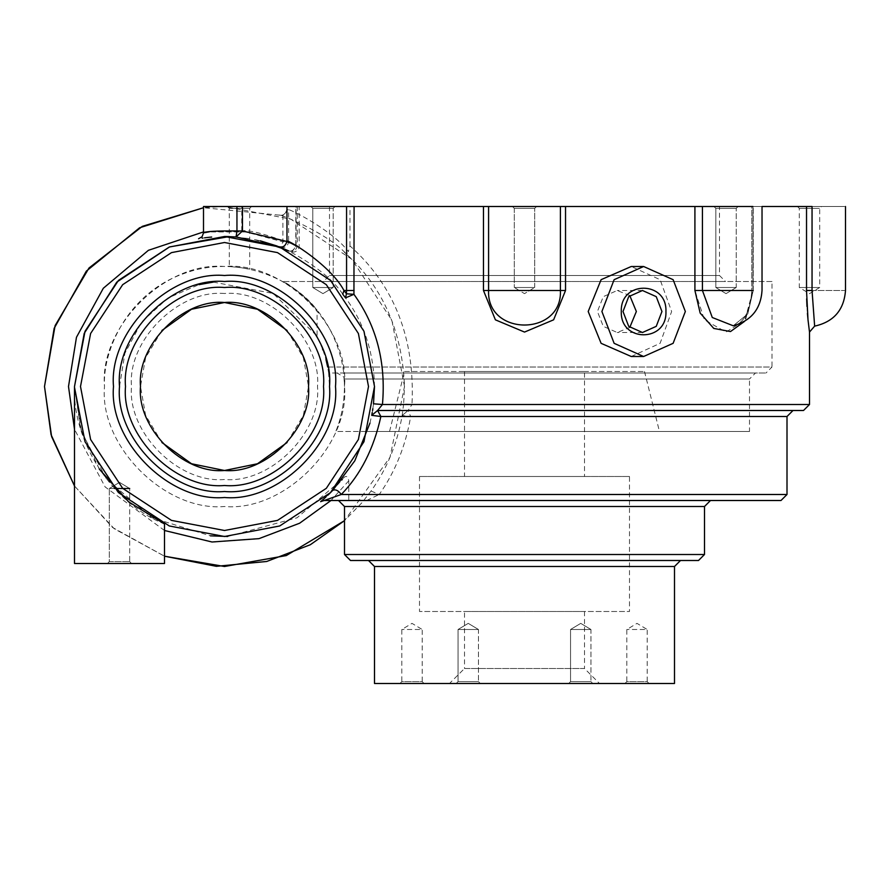 <?xml version="1.0" encoding="UTF-8"?>
<svg xmlns="http://www.w3.org/2000/svg" width="890" height="890" viewBox="0 0 890 890"><rect width="100%" height="100%" fill="white"/><g stroke="black" fill="none" stroke-linecap="round" stroke-linejoin="round"><path stroke-width="0.67" stroke-dasharray="4.45 3.34" d="M710.498 500.503L338.5 500.503L710.498 500.503M680.505 560.5L368.505 560.5L680.505 560.5M344.141 377.149L344.263 378.995L749.502 378.995L755.499 372.999L337.054 372.999L344.141 377.149L344.497 386.505L343.74 372.999L755.499 372.999M771.997 281.496L282.597 281.496L771.997 281.496L771.997 367.003L327.676 367.003L328.632 372.999L766.001 372.999L343.74 372.999L342.906 367.003C332.026 309.164 291.942 286.68 282.597 281.496C289.906 284.121 301.399 293.655 317.062 310.132L317.062 336.921L322.469 348.713M342.906 367.003L771.997 367.003L766.001 372.999M719.498 206.502L329.5 206.502L719.498 206.502L719.498 275.5L725.495 281.496L323.504 281.496L725.495 281.496M329.5 206.502L329.5 275.5L323.504 281.496M337.054 372.999L328.632 372.999L329.5 386.505C334.195 334.551 276.445 276.801 224.503 281.496C172.549 276.801 114.81 334.551 119.505 386.505C114.81 334.551 172.549 276.801 224.503 281.496C276.445 276.801 334.195 334.551 329.5 386.505C334.195 438.447 276.445 496.197 224.503 491.503C172.549 496.197 114.81 438.447 119.505 386.505C114.81 334.551 172.549 276.801 224.503 281.496C276.445 276.801 334.195 334.551 329.5 386.505C334.195 438.447 276.445 496.197 224.503 491.503C172.549 496.197 114.81 438.447 119.505 386.505L124.889 353.297L141.688 321.946L167.988 298.005L198.87 284.678M227.718 536.47L297.049 517.791L342.327 479.321C345.598 475.071 347.745 475.572 348.769 480.8L348.769 500.503L324.183 500.503L320.344 501.882L328.288 494.796M74.504 387.295L81.591 432.062L106.533 479.143L151.712 517.657L210.396 535.836M161.913 442.519L145.604 415.341L140.498 386.505L145.604 357.658L161.913 330.479M224.503 293.5C178.489 289.339 127.337 340.492 131.498 386.505C127.337 432.518 178.489 483.659 224.503 479.499C270.516 483.659 321.657 432.518 317.496 386.505C321.657 340.492 270.516 289.339 224.503 293.5M287.092 330.479L303.39 357.658L308.496 386.505L303.39 415.341L287.092 442.519M239.499 267.445C226.349 266.266 226.349 266.266 239.499 267.445C226.349 266.266 226.349 266.266 239.499 267.445C252.638 269.581 252.638 269.581 239.499 267.445C252.638 269.581 252.638 269.581 239.499 267.445M749.502 431.505L367.592 431.505L749.502 431.505L749.502 378.995L344.263 378.995L344.497 386.505C349.87 445.868 283.877 511.861 224.503 506.499C165.128 511.861 99.135 445.868 104.497 386.505C99.135 327.131 165.128 261.137 224.503 266.499C283.877 261.137 349.87 327.131 344.497 386.505C344.252 403.103 341.337 418.1 335.741 431.505L367.592 431.505L335.741 431.505C341.337 418.111 344.252 403.114 344.497 386.505C349.87 445.868 283.877 511.861 224.503 506.499C165.128 511.861 99.135 445.868 104.497 386.505C102.428 350.237 128.082 292.921 183.93 273.564C239.31 252.96 295.58 280.839 317.062 310.132M323.003 350.137L325.974 359.527M213.277 282.097L273.152 293.455L316.095 335.163M119.505 386.505C114.81 334.551 172.549 276.801 224.503 281.496C276.445 276.801 334.195 334.551 329.5 386.505C334.195 438.447 276.445 496.197 224.503 491.503C172.549 496.197 114.81 438.447 119.505 386.505C114.81 438.447 172.549 496.197 224.503 491.503C276.445 496.197 334.195 438.447 329.5 386.505C334.195 438.447 276.445 496.197 224.503 491.503C172.549 496.197 114.81 438.447 119.505 386.505M580.747 683.498C565.183 683.498 565.183 683.498 580.747 683.498C565.183 683.498 565.183 683.498 580.747 683.498C565.183 683.498 565.183 683.498 580.747 683.498C565.183 683.498 565.183 683.498 580.747 683.498C596.322 683.498 596.322 683.498 580.747 683.498C596.322 683.498 596.322 683.498 580.747 683.498C596.322 683.498 596.322 683.498 580.747 683.498C596.322 683.498 596.322 683.498 580.747 683.498M580.747 681.629C567.597 681.629 567.597 681.629 580.747 681.629C567.597 681.629 567.597 681.629 580.747 681.629C567.597 681.629 567.597 681.629 580.747 681.629C567.597 681.629 567.597 681.629 580.747 681.629C593.908 681.629 593.908 681.629 580.747 681.629C593.908 681.629 593.908 681.629 580.747 681.629C593.908 681.629 593.908 681.629 580.747 681.629C593.908 681.629 593.908 681.629 580.747 681.629M580.747 629.497C567.597 629.497 567.597 629.497 580.747 629.497C567.597 629.497 567.597 629.497 580.747 629.497C567.597 629.497 567.597 629.497 580.747 629.497C567.597 629.497 567.597 629.497 580.747 629.497C593.908 629.497 593.908 629.497 580.747 629.497C593.908 629.497 593.908 629.497 580.747 629.497C593.908 629.497 593.908 629.497 580.747 629.497C593.908 629.497 593.908 629.497 580.747 629.497M468.251 683.498C452.676 683.498 452.676 683.498 468.251 683.498C452.676 683.498 452.676 683.498 468.251 683.498C452.676 683.498 452.676 683.498 468.251 683.498C452.676 683.498 452.676 683.498 468.251 683.498C483.826 683.498 483.826 683.498 468.251 683.498C483.826 683.498 483.826 683.498 468.251 683.498C483.826 683.498 483.826 683.498 468.251 683.498C483.826 683.498 483.826 683.498 468.251 683.498M468.251 681.629C455.101 681.629 455.101 681.629 468.251 681.629C455.101 681.629 455.101 681.629 468.251 681.629C455.101 681.629 455.101 681.629 468.251 681.629C455.101 681.629 455.101 681.629 468.251 681.629C481.401 681.629 481.401 681.629 468.251 681.629C481.401 681.629 481.401 681.629 468.251 681.629C481.401 681.629 481.401 681.629 468.251 681.629C481.401 681.629 481.401 681.629 468.251 681.629M468.251 629.497C455.101 629.497 455.101 629.497 468.251 629.497C455.101 629.497 455.101 629.497 468.251 629.497C455.101 629.497 455.101 629.497 468.251 629.497C455.101 629.497 455.101 629.497 468.251 629.497C481.401 629.497 481.401 629.497 468.251 629.497C481.401 629.497 481.401 629.497 468.251 629.497C481.401 629.497 481.401 629.497 468.251 629.497C481.401 629.497 481.401 629.497 468.251 629.497M399.922 683.498L401.802 681.629L422.205 681.629L422.205 629.497L401.802 629.497L422.205 629.497L412.003 623.367L401.802 629.497L401.802 681.629L422.205 681.629L424.074 683.498L399.922 683.498L424.074 683.498M624.925 683.498L626.805 681.629L647.197 681.629L647.197 629.497L626.805 629.497L647.197 629.497L636.995 623.367L626.805 629.497L626.805 681.629L647.197 681.629L649.077 683.498L624.925 683.498L649.077 683.498M107.423 563.504L109.303 561.623L107.423 563.504L109.303 561.623L129.695 561.623L109.303 561.623L129.695 561.623L129.695 488.499L109.303 488.499L109.303 561.623L129.695 561.623L129.695 488.499L109.303 488.499L109.303 561.623L129.695 561.623L129.695 488.499L119.505 482.369L109.303 488.499L129.695 488.499L119.505 482.369L109.303 488.499L129.695 488.499L119.505 482.369L109.303 488.499L109.303 561.623L129.695 561.623L131.575 563.504L107.423 563.504L131.575 563.504L107.423 563.504L131.575 563.504L107.423 563.504L131.575 563.504L129.695 561.623L131.575 563.504M109.303 488.499L114.521 488.499L109.303 488.499M464.502 611.497L584.496 611.497L464.502 611.497L464.502 668.501L584.496 668.501L599.504 683.498L449.495 683.498L599.504 683.498M584.496 611.497L584.496 668.501L464.502 668.501L449.495 683.498M629.775 295.58L617.215 290.496L603.287 296.648L597.413 311.5L603.287 326.352L617.215 332.504L629.775 327.42M631.266 356.501L660.102 343.318L671.65 311.5L660.113 279.694L631.266 266.499M322.97 206.502C307.406 206.502 307.406 206.502 322.97 206.502C307.406 206.502 307.406 206.502 322.97 206.502C307.406 206.502 307.406 206.502 322.97 206.502C307.406 206.502 307.406 206.502 322.97 206.502C338.545 206.502 338.545 206.502 322.97 206.502C338.545 206.502 338.545 206.502 322.97 206.502C338.545 206.502 338.545 206.502 322.97 206.502C338.545 206.502 338.545 206.502 322.97 206.502M322.97 208.371C309.82 208.371 309.82 208.371 322.97 208.371C309.82 208.371 309.82 208.371 322.97 208.371C309.82 208.371 309.82 208.371 322.97 208.371C309.82 208.371 309.82 208.371 322.97 208.371C336.131 208.371 336.131 208.371 322.97 208.371C336.131 208.371 336.131 208.371 322.97 208.371C336.131 208.371 336.131 208.371 322.97 208.371C336.131 208.371 336.131 208.371 322.97 208.371M322.97 287.503C309.82 287.503 309.82 287.503 322.97 287.503C309.82 287.503 309.82 287.503 322.97 287.503C309.82 287.503 309.82 287.503 322.97 287.503C309.82 287.503 309.82 287.503 322.97 287.503C336.131 287.503 336.131 287.503 322.97 287.503C336.131 287.503 336.131 287.503 322.97 287.503C336.131 287.503 336.131 287.503 322.97 287.503C336.131 287.503 336.131 287.503 322.97 287.503M239.499 206.502C223.924 206.502 223.924 206.502 239.499 206.502C223.924 206.502 223.924 206.502 239.499 206.502C255.074 206.502 255.074 206.502 239.499 206.502C255.074 206.502 255.074 206.502 239.499 206.502M239.499 208.371C226.349 208.371 226.349 208.371 239.499 208.371C226.349 208.371 226.349 208.371 239.499 208.371C252.649 208.371 252.649 208.371 239.499 208.371C252.649 208.371 252.649 208.371 239.499 208.371M514.298 208.371L512.429 206.502L536.57 206.502L512.429 206.502L536.57 206.502L512.429 206.502L514.298 208.371L534.701 208.371L536.57 206.502L534.701 208.371L514.298 208.371L534.701 208.371L514.298 208.371L514.298 287.503L514.298 208.371M534.701 287.503L534.701 208.371L534.701 287.503L514.298 287.503L534.701 287.503L514.298 287.503L534.701 287.503L524.499 293.633L514.298 287.503L524.499 293.633L534.701 287.503M726.029 206.502C710.454 206.502 710.454 206.502 726.029 206.502C710.454 206.502 710.454 206.502 726.029 206.502C710.454 206.502 710.454 206.502 726.029 206.502C710.454 206.502 710.454 206.502 726.029 206.502C741.593 206.502 741.593 206.502 726.029 206.502C741.593 206.502 741.593 206.502 726.029 206.502C741.593 206.502 741.593 206.502 726.029 206.502C741.593 206.502 741.593 206.502 726.029 206.502M726.029 208.371C712.868 208.371 712.868 208.371 726.029 208.371C712.868 208.371 712.868 208.371 726.029 208.371C712.868 208.371 712.868 208.371 726.029 208.371C712.868 208.371 712.868 208.371 726.029 208.371C739.178 208.371 739.178 208.371 726.029 208.371C739.178 208.371 739.178 208.371 726.029 208.371C739.178 208.371 739.178 208.371 726.029 208.371C739.178 208.371 739.178 208.371 726.029 208.371M726.029 287.503C712.868 287.503 712.868 287.503 726.029 287.503C712.868 287.503 712.868 287.503 726.029 287.503C712.868 287.503 712.868 287.503 726.029 287.503C712.868 287.503 712.868 287.503 726.029 287.503C739.178 287.503 739.178 287.503 726.029 287.503C739.178 287.503 739.178 287.503 726.029 287.503C739.178 287.503 739.178 287.503 726.029 287.503C739.178 287.503 739.178 287.503 726.029 287.503M809.5 206.502C793.924 206.502 793.924 206.502 809.5 206.502C793.924 206.502 793.924 206.502 809.5 206.502C825.075 206.502 825.075 206.502 809.5 206.502C825.075 206.502 825.075 206.502 809.5 206.502M809.5 208.371C796.35 208.371 796.35 208.371 809.5 208.371C796.35 208.371 796.35 208.371 809.5 208.371C822.649 208.371 822.649 208.371 809.5 208.371C822.649 208.371 822.649 208.371 809.5 208.371M809.5 287.503C796.35 287.503 796.35 287.503 809.5 287.503C796.35 287.503 796.35 287.503 809.5 287.503C822.649 287.503 822.649 287.503 809.5 287.503C822.649 287.503 822.649 287.503 809.5 287.503M694.912 206.502L694.912 290.496L704.379 319.822L726.006 332.07L745.553 319.833L752.94 290.496L751.75 290.496L753.218 290.496L747.778 313.914L733.227 325.773L747.778 313.914L753.218 290.496L753.218 206.502L751.75 206.502L762.029 206.502L203.499 206.502M814.639 326.129L812.047 290.496L812.047 206.502C855.323 206.502 855.323 206.502 812.047 206.502L752.94 206.502L752.94 290.496L751.75 290.496L751.75 206.502L752.94 206.502L751.75 206.502L751.75 290.496L702.433 290.496L702.433 206.502M299.174 206.502L286.969 206.502L299.174 206.502L299.174 247.442C297.193 252.048 293.689 253.205 288.683 250.924L278.948 246.73M342.739 294.19C320.066 259.368 253.194 235.839 288.683 250.924C292.22 251.714 294.679 249.912 296.059 245.507C266.711 234.304 248.61 229.442 241.768 230.911L241.746 231.5L209.284 231.823M241.768 230.911L241.768 206.502M403.659 403.915L402.147 415.53C397.218 443.865 386.85 469.03 371.052 491.013L362.03 502.628L344.497 520.661L390.031 457.215L404.505 386.505L403.659 403.915L411.992 404.505C415.107 338.456 394.437 285.601 349.993 245.94L348.346 251.625C333.216 230.733 288.282 207.837 286.969 209.284L286.969 206.502M349.993 245.94L349.993 206.502M404.505 371.497L644.505 371.497L404.505 371.497L389.542 431.505L659.457 431.505L389.542 431.505M644.505 371.497L659.457 431.505M584.496 371.497L464.502 371.497L584.496 371.497L584.496 476.495L464.502 476.495L584.496 476.495M464.502 371.497L464.502 476.495M629.497 476.495L419.502 476.495L629.497 476.495L629.497 611.497L419.502 611.497L629.497 611.497M419.502 476.495L419.502 611.497M74.504 485.996L114.254 528.782L164.505 556.206L112.607 527.503L74.504 485.996M99.235 469.019L80.556 428.68L74.504 386.505C72.324 442.074 112.685 503.74 164.505 523.976L164.505 563.504L74.504 563.504L74.504 386.505M332.159 490.946L341.716 480.099M328.021 495.051L325.918 497.021M369.962 423.106L371.697 415.341L377.594 410.501L803.503 410.501M373.5 403.804L372.843 408.721M372.543 410.679L372.243 412.404M753.218 290.496L753.218 206.502L762.029 206.502L762.029 290.496C760.761 309.064 751.16 320.823 733.227 325.773L712.267 317.485L702.433 290.496L694.912 290.496M483.47 206.502L483.47 290.496L495.374 319.822L524.477 332.07L553.613 319.833L565.528 290.496L565.528 206.502M806.529 206.502L806.652 298.818M806.963 306.449L807.43 313.358M808.009 319.822L809.5 332.07M752.94 206.502L752.94 290.496L744.541 321.379M374.501 386.505C373.755 352.484 364.099 322.936 345.52 297.872M202.742 238.086L211.664 237.052M204.6 237.83L202.141 238.175M229.297 236.573L249.701 238.631L229.297 236.573M254.507 239.532L288.683 250.924C291.964 251.625 294.323 249.823 295.78 245.507L295.78 206.502M203.499 231.923L245.818 231.967L282.887 241.835L280.639 247.398L277.179 246.052M260.292 240.834L254.184 239.466M286.958 241.468L299.174 247.053M371.052 491.013L379.251 494.495C395.293 471.611 405.762 445.612 410.668 416.498L787.005 416.498M674.498 683.498L374.501 683.498M350.504 560.5L698.505 560.5M348.769 500.503L780.997 500.503M793.001 410.501L408.065 410.501L410.668 416.498L402.147 415.53L408.065 410.501L411.992 404.505L809.5 404.505M404.505 386.505L391.867 320.244L351.784 259.224L290.752 219.14L224.503 206.502L203.499 207.726L279.649 215.158C272.841 211.52 326.018 231.478 346.433 254.095C382.945 287.414 402.302 331.558 404.505 386.505M280.639 247.398C285.011 248.277 287.659 246.419 288.616 241.835L282.887 241.835L282.887 215.302L279.527 215.113M366.613 500.503L379.251 494.495L787.005 494.495M279.149 215.002C282.875 216.047 285.479 214.145 286.969 209.284L288.616 209.907L288.616 241.835L295.78 245.507L297.249 245.507L296.059 245.507L296.059 206.502M560.411 206.502L560.411 290.496C562.491 336.587 486.474 336.487 488.588 290.496L488.588 206.502M238.22 237.129L236.072 236.951L241.746 231.5M282.887 215.302L288.616 209.907M344.23 252.093L346.433 254.095L348.346 251.625M402.147 415.53L408.065 410.501M344.497 506.499L704.502 506.499M374.501 566.496L674.498 566.496M719.498 275.5L329.5 275.5L719.498 275.5M348.769 480.8L330.991 500.503M164.505 530.496L105.131 486.93L74.504 429.347M704.502 554.503L344.497 554.503M812.047 290.496C855.323 290.496 855.323 290.496 812.047 290.496L806.529 290.496M565.528 290.496L483.47 290.496M568.677 683.498L570.546 681.629L570.546 629.497L580.747 623.367L570.546 629.497L570.546 681.629L568.677 683.498M456.17 683.498L458.05 681.629L458.05 629.497L468.251 623.367L458.05 629.497L458.05 681.629L456.17 683.498M642.469 290.496L617.215 290.496M310.899 206.502L312.779 208.371L312.779 287.503L322.97 293.633L312.779 287.503L312.779 208.371L310.899 206.502M227.428 206.502L229.297 208.371L229.297 266.599M713.947 206.502L715.827 208.371L715.827 287.503L726.029 293.633L715.827 287.503L715.827 208.371L713.947 206.502M797.429 206.502L799.298 208.371L799.298 287.503L809.5 293.633L819.701 287.503L819.701 208.371L821.57 206.502M251.57 206.502L249.701 208.371L249.701 269.18M733.227 325.773C735.952 326.764 750.648 319.332 751.75 290.496C750.192 321.301 735.652 326.063 733.227 325.773M297.249 206.502L297.249 245.507C296.359 250.402 293.5 252.215 288.683 250.924M736.23 287.503L726.029 293.633L736.23 287.503L736.23 208.371L736.23 287.503M738.099 206.502L736.23 208.371L738.099 206.502M333.172 287.503L322.97 293.633L333.172 287.503L333.172 208.371L333.172 287.503M335.052 206.502L333.172 208.371L335.052 206.502M642.469 332.504L617.215 332.504M590.949 629.497L580.747 623.367L590.949 629.497L590.949 681.629L590.949 629.497M592.829 683.498L590.949 681.629L592.829 683.498M478.453 629.497L468.251 623.367L478.453 629.497L478.453 681.629L478.453 629.497M480.322 683.498L478.453 681.629L480.322 683.498"/><path stroke-width="1.33" d="M338.5 500.503L344.497 506.499L344.497 554.503L704.502 554.503L704.502 506.499L344.497 506.499M710.498 500.503L704.502 506.499M704.502 554.503L698.505 560.5L350.504 560.5L344.497 554.503M368.505 560.5L374.501 566.496L374.501 683.498L674.498 683.498L674.498 566.496L374.501 566.496M680.505 560.5L674.498 566.496M299.174 247.442L286.969 241.079L286.969 206.502L354.087 206.502L353.942 294.323C376.626 325.951 386.127 362.675 382.444 404.505L373.5 403.804L374.501 386.505L363.966 441.718L330.568 492.57L279.716 525.968L224.503 536.503L169.289 525.968L118.437 492.57L85.028 441.718L74.504 387.295M329.5 386.505C334.195 438.447 276.445 496.197 224.503 491.503C172.549 496.197 114.81 438.447 119.505 386.505C114.81 334.551 172.549 276.801 224.503 281.496C276.445 276.801 334.195 334.551 329.5 386.505M210.396 535.836L227.718 536.47M161.913 330.479L191.517 309.253L224.503 302.5L257.488 309.253L287.092 330.479M287.092 442.519L257.488 463.757L224.503 470.499L191.517 463.757L161.913 442.519M140.498 386.505C136.749 344.942 182.94 298.74 224.503 302.5C266.054 298.74 312.257 344.942 308.496 386.505C312.257 428.057 266.054 474.259 224.503 470.499C182.94 474.259 136.749 428.057 140.498 386.505M322.469 348.713L323.003 350.137M325.974 359.527L327.676 367.003M198.87 284.678L213.277 282.097M316.095 335.163L317.062 336.921M114.521 488.499L129.695 488.499L114.521 488.499M665.942 311.5C667.177 280.45 620.074 280.45 621.298 311.5C620.074 342.55 667.177 342.55 665.942 311.5M661.949 311.5L656.241 296.648L642.469 290.496L628.707 296.648L623 311.5L628.707 326.352L642.469 332.504L656.241 326.352L661.949 311.5M629.775 327.42L636.35 311.5L629.775 295.58M643.626 266.499L631.266 266.499L601.106 279.671L588.201 311.5L601.106 343.329L631.266 356.501L643.626 356.501L673.129 343.318L685.345 311.5L673.129 279.683L643.626 266.499L614.122 279.683L601.907 311.5L614.122 343.318L643.626 356.501M209.284 231.823L203.499 232.857L203.499 206.502L286.969 206.502M44.5 386.505L51.609 436.578L74.504 485.996L51.075 434.698L44.5 386.505L55.102 325.629L88.989 268.012L142.311 226.36L203.499 207.726L139.63 227.762L86.341 271.116L54.157 328.332L44.5 386.505M164.505 556.206L224.503 566.496L286.28 555.571L344.497 520.661L310.31 544.736L266.744 561.468L216.381 566.318L164.505 556.206M278.948 246.73L236.072 236.951L224.803 236.495L229.297 236.573L169.545 246.931L116.79 282.108L84.205 333.416L74.504 386.505L74.504 563.504L164.505 563.504L164.505 523.976L128.594 501.827L99.235 469.019M328.288 494.796L329.945 493.182M330.457 492.671L332.159 490.946M341.716 480.099L342.327 479.321M408.065 410.501L802.958 410.501L377.594 410.501L380.876 416.498C373.778 448.66 360.572 474.659 341.259 494.495C338.334 490.446 335.486 489.066 332.738 490.346L330.279 492.849M330.168 492.96L328.021 495.051M325.918 497.021L324.294 498.489M324.183 498.589L320.712 501.582M320.656 501.626L324.183 500.503L780.997 500.503L787.005 494.495L787.005 416.498L793.001 410.501M332.738 490.346L354.81 460.786L369.962 423.106M372.843 408.721L372.543 410.679M372.243 412.404L371.697 415.341L377.594 410.501L382.444 404.505L809.021 404.505L411.992 404.505M354.087 206.502L702.433 206.502L702.433 290.496L712.289 317.507L733.227 325.773C751.16 320.823 760.761 309.064 762.029 290.496L762.029 206.502L812.047 206.502C855.323 206.502 855.323 206.502 812.047 206.502L812.047 290.496L814.639 326.129C833.73 321.88 844.02 309.998 845.5 290.496L845.5 206.502M752.94 206.502L702.433 206.502M806.652 298.818L806.963 306.449M807.43 313.358L808.009 319.822M803.503 410.501L809.5 404.505L809.5 332.07L808.009 319.822L806.529 290.496L806.529 206.502M744.541 321.379L730.501 331.558L713.78 328.432L700.163 313.08L694.912 290.496L694.912 206.502M565.528 206.502L565.528 290.496L553.625 319.822L524.522 332.07L495.396 319.833L483.47 290.496L483.47 206.502M278.804 246.675L278.804 246.675C282.931 247.865 285.646 245.996 286.969 241.079C289.05 239.989 330.88 265.643 343.963 290.496L346.444 293.778L345.52 297.872L342.739 294.19L343.963 290.496L346.566 290.496L346.566 206.502M211.664 237.052L209.183 237.285M209.072 237.296L204.6 237.83M202.141 238.175L202.742 238.086M288.683 250.924L280.717 247.431M277.179 246.052L260.292 240.834M74.504 386.505L85.028 331.28L118.437 280.439L169.289 247.031L224.503 236.495L279.716 247.031L330.568 280.439L363.966 331.28L374.501 386.505M242.469 206.502L242.469 230.966L286.958 241.468M488.588 206.502L488.588 290.496C486.507 336.587 562.524 336.487 560.411 290.496L560.411 206.502M198.548 238.765L202.097 236.707L203.499 232.857C205.29 231.411 216.437 230.777 236.951 230.966L236.951 206.502M354.087 290.496L346.566 290.496L346.444 293.778L353.942 294.323L345.52 297.872M236.072 236.951L236.951 230.966L242.469 230.966L236.072 236.951M410.668 416.498L786.437 416.498L380.876 416.498L371.697 415.341M379.251 494.495L785.859 494.495L341.259 494.495L324.183 500.503M80.501 386.505L90.613 439.504L122.675 488.321L171.492 520.394L224.503 530.496L277.502 520.394L326.319 488.321L358.392 439.504L368.505 386.505L358.392 333.494L326.319 284.678L277.502 252.615L224.503 242.503L171.492 252.615L122.675 284.678L90.613 333.494L80.501 386.505M113.497 386.505C108.536 331.581 169.578 270.538 224.503 275.5C279.416 270.538 340.458 331.581 335.497 386.505C340.458 441.418 279.416 502.461 224.503 497.499C169.578 502.461 108.536 441.418 113.497 386.505M125.501 386.505C121.073 435.477 175.519 489.923 224.503 485.495C273.486 489.923 327.932 435.477 323.504 386.505C327.932 337.521 273.486 283.076 224.503 287.503C175.519 283.076 121.073 337.521 125.501 386.505M330.991 500.503L299.607 523.231L258.979 538.639L212.009 541.999L164.505 530.496M74.504 429.347L68.497 386.505L76.473 337.266L103.318 288.26L148.43 250.301L203.499 231.923M483.47 290.496L565.528 290.496M694.912 290.496L753.218 290.496M812.047 290.496C855.323 290.496 855.323 290.496 812.047 290.496L806.529 290.496M809.5 332.07L814.639 326.129"/></g></svg>
